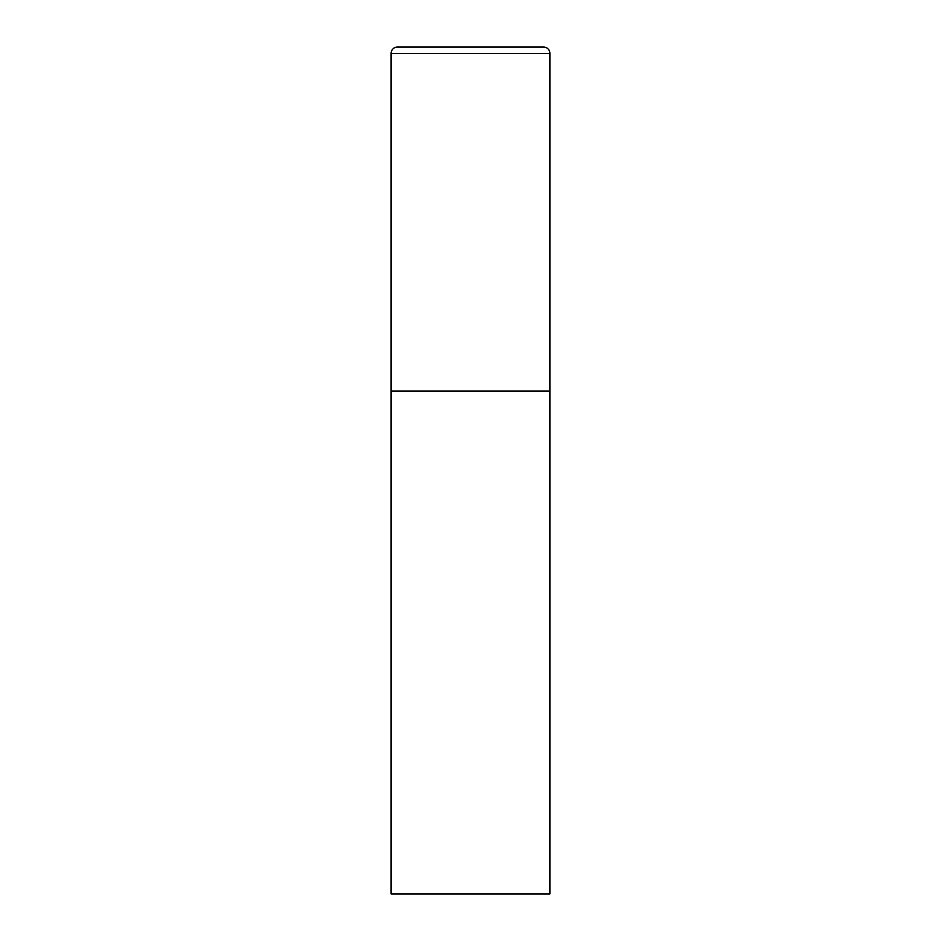 <?xml version="1.0" encoding="UTF-8"?>
<svg xmlns="http://www.w3.org/2000/svg" width="941" height="941" viewBox="0 0 941 941"><rect width="100%" height="100%" fill="white"/><g stroke="black" fill="none" stroke-linecap="round" stroke-linejoin="round"><path stroke-width="0.71" stroke-dasharray="4.71 3.53" d="M543.545 47.05L397.455 47.05M549.897 391.103L391.103 391.103L549.897 391.103M391.103 893.95L549.897 893.95M549.897 53.402L391.103 53.402"/><path stroke-width="1.41" d="M391.103 53.402L391.103 893.95L549.897 893.95L549.897 391.103L391.103 391.103L549.897 391.103L549.897 53.402A6.352 6.352 0 0 0 543.545 47.05L397.455 47.05A6.352 6.352 0 0 0 391.103 53.402L549.897 53.402"/></g></svg>
